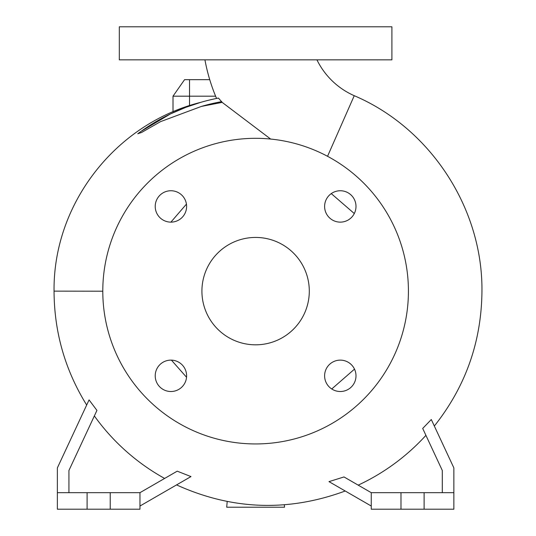 <?xml version="1.0" encoding="UTF-8"?>
<svg xmlns="http://www.w3.org/2000/svg" width="536" height="536" viewBox="0 0 536 536"><rect width="100%" height="100%" fill="white"/><g stroke="black" fill="none" stroke-linecap="round" stroke-linejoin="round"><path stroke-width="0.8" d="M204.933 59.844A182.669 182.669 0 0 0 216.557 98.45L218.454 98.075A196.591 196.591 0 0 0 137.772 133.766L141.578 132.472L160.559 121.632L201.415 106.416L222.179 102.383L218.454 98.075A196.591 196.591 0 0 0 137.772 133.766M222.179 102.383L270.64 139.052M316.937 59.844A75.288 75.288 0 0 0 354.242 95.696L327.543 156.304M324.608 375.823A15.691 15.691 0 0 0 340.3 391.515A15.691 15.691 0 0 0 355.998 375.823A15.691 15.691 0 0 0 340.3 360.125A15.691 15.691 0 0 0 324.608 375.823M155.219 375.823A15.691 15.691 0 0 0 170.917 391.515A15.691 15.691 0 0 0 186.608 375.823A15.691 15.691 0 0 0 170.917 360.125A15.691 15.691 0 0 0 155.219 375.823M155.219 206.434A15.691 15.691 0 0 0 170.917 222.132A15.691 15.691 0 0 0 186.608 206.434A15.691 15.691 0 0 0 170.917 190.742A15.691 15.691 0 0 0 155.219 206.434M324.608 206.434A15.691 15.691 0 0 0 340.3 222.132A15.691 15.691 0 0 0 355.998 206.434A15.691 15.691 0 0 0 340.3 190.742A15.691 15.691 0 0 0 324.608 206.434M354.296 213.542L331.261 193.603M171.413 360.132L186.548 377.25M331.744 388.975L354.497 369.13M68.93 492.678L68.93 470.461L96.936 410.402L89.07 399.903C85.894 406.71 85.894 406.71 89.07 399.903L57.365 467.901L57.365 492.678L87.1 492.678L87.1 509.2L139.963 509.2L139.963 492.678L110.228 492.678L110.228 509.2M139.963 506.031L190.97 476.584L177.222 471.171L164.626 478.44A213.63 213.63 0 0 1 94.356 415.929M371.254 506.031L328.983 481.63L344.005 476.946L358.195 485.14A213.63 213.63 0 0 0 425.919 435.359M442.294 492.678L442.294 470.461L422.703 428.452L431.299 419.521L453.858 467.901L453.858 509.2L371.254 509.2L371.254 492.678L453.858 492.678M102.791 291.209L54.056 291.128C53.037 203.874 115.629 123.454 200.732 102.349L186.039 107.254L170.428 113.947L141.015 131.387M170.91 222.132L186.441 204.115M408.425 291.128A152.814 152.814 0 0 0 255.612 138.315A152.814 152.814 0 0 0 102.791 291.128A152.814 152.814 0 0 0 255.612 443.942A152.814 152.814 0 0 0 408.425 291.128M201.918 291.128A53.694 53.694 0 0 0 255.612 344.822A53.694 53.694 0 0 0 309.299 291.128A53.694 53.694 0 0 0 255.612 237.435A53.694 53.694 0 0 0 201.918 291.128M87.1 492.678L110.228 492.678M255.612 59.844L391.903 59.844L391.903 26.8L119.314 26.8L119.314 59.844L255.612 59.844M215.606 96.185L173.007 96.185L173.007 111.743M284.308 504.805L284.522 507.217L226.701 507.217L227.197 501.502M424.117 492.678L424.117 509.2M400.988 492.678L400.988 509.2M371.254 492.678L344.005 476.946M57.365 492.678L57.365 509.2L87.1 509.2M177.222 471.171L139.963 492.678M173.007 96.185L184.572 79.663L209.737 79.663M189.53 79.663L189.53 105.599M221.77 101.626A192.498 192.498 0 0 0 201.415 106.416M434.334 426.04C465.583 386.63 481.455 341.78 481.944 291.49C482.929 208.531 430.555 128.238 354.242 95.696M54.056 291.128L54.056 291.49C54.283 332.394 65.157 370.242 86.678 405.035M176.565 484.906C231.947 510.004 288.167 512.041 345.224 491.003"/></g></svg>
